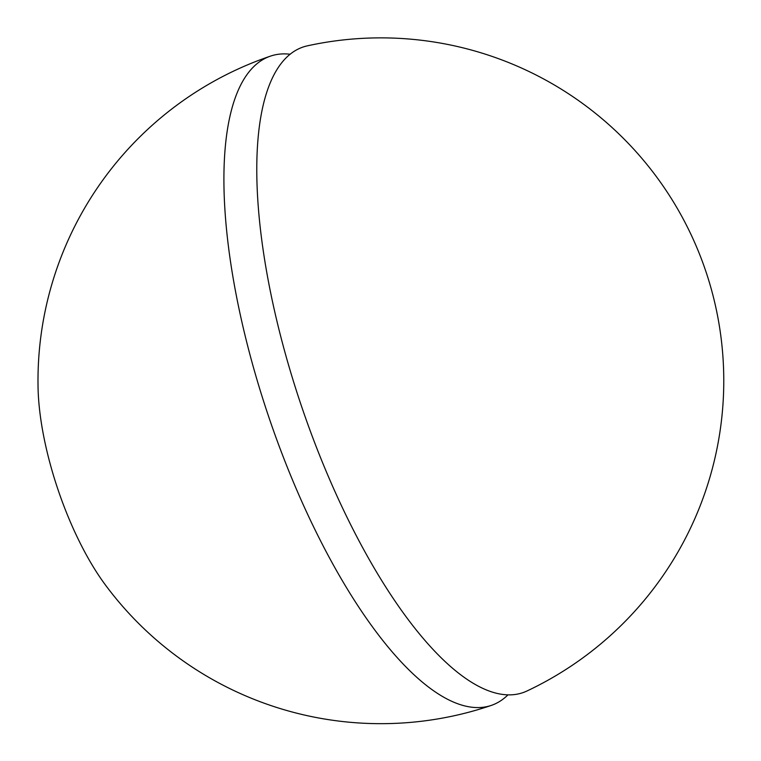 <?xml version="1.0" encoding="UTF-8"?>
<svg xmlns="http://www.w3.org/2000/svg" width="761" height="761" viewBox="0 0 761 761"><rect width="100%" height="100%" fill="white"/><g stroke="black" fill="none" stroke-linecap="round" stroke-linejoin="round"><path stroke-width="1.14" d="M282.445 343.03A341.014 117.194 71.2 0 0 526.793 691.083A342.907 342.907 0 0 0 307.577 45.793A341.014 117.194 71.2 0 0 282.445 343.03M507.872 694.964A342.907 117.841 -108.8 0 1 491.197 705.447A342.907 342.907 0 0 1 105.047 584.467A153.142 52.623 -108.8 0 1 38.05 387.254A342.907 342.907 0 0 1 270.593 56.086A342.907 117.841 -108.8 0 1 290.207 54.25M491.197 705.447A342.907 117.841 -108.8 0 1 249.713 353.751A342.907 117.841 -108.8 0 1 270.593 56.086"/></g></svg>
